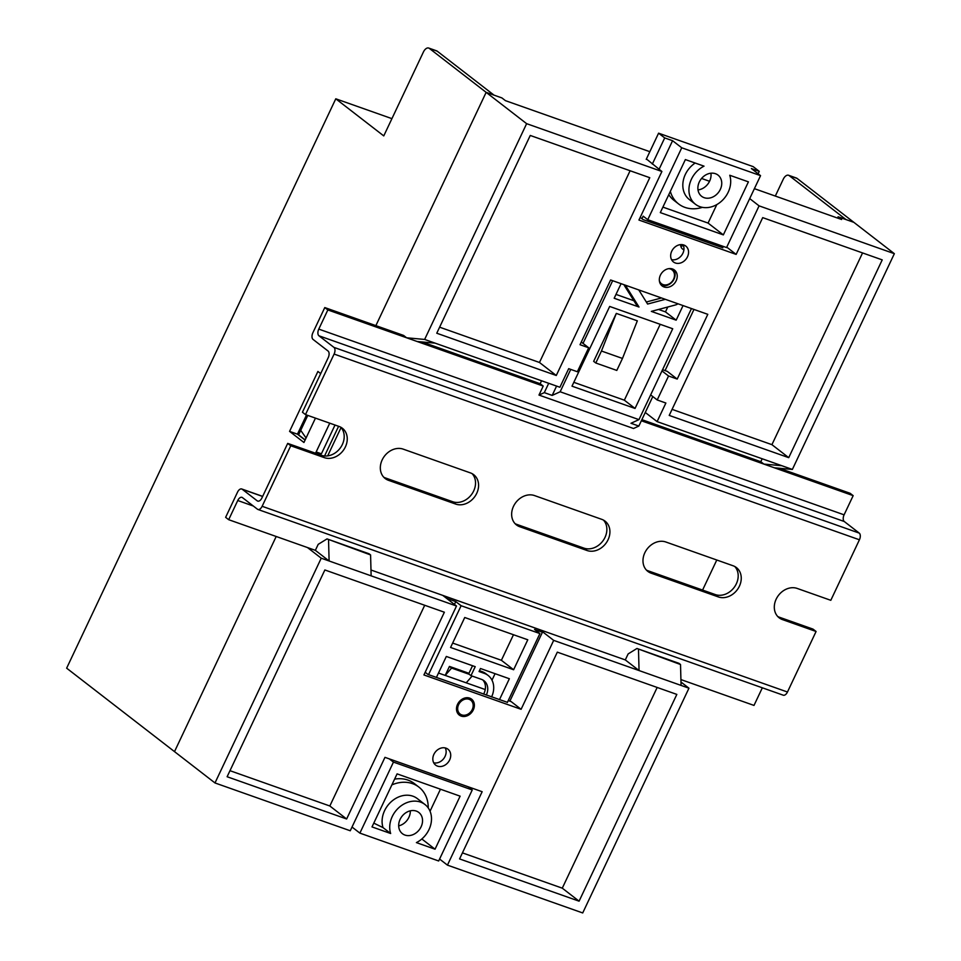 <?xml version="1.0" encoding="UTF-8"?>
<svg xmlns="http://www.w3.org/2000/svg" width="961" height="961" viewBox="0 0 961 961"><rect width="100%" height="100%" fill="white"/><g stroke="black" fill="none" stroke-linecap="round" stroke-linejoin="round"><path stroke-width="1.44" d="M437.519 766.133A10.054 8.217 127.7 0 0 449.027 761.088A10.054 8.217 127.7 0 0 447.934 749.196A10.054 8.217 127.7 0 0 446.024 748.163A10.054 8.217 127.7 0 0 434.516 753.208A10.054 8.217 127.7 0 0 435.621 765.1A10.054 8.217 127.7 0 0 437.519 766.133M445.243 747.934A10.054 8.217 -52.3 0 1 443.694 758.637A10.054 8.217 -52.3 0 1 433.723 762.818M461.184 716.089A10.054 8.217 127.7 0 0 472.68 711.044A10.054 8.217 127.7 0 0 471.587 699.152A10.054 8.217 127.7 0 0 469.677 698.118A10.054 8.217 127.7 0 0 458.181 703.164A10.054 8.217 127.7 0 0 459.274 715.056A10.054 8.217 127.7 0 0 461.184 716.089M664.027 286.967A10.054 8.217 127.7 0 0 675.535 281.921A10.054 8.217 127.7 0 0 674.43 270.017A10.054 8.217 127.7 0 0 672.532 268.984A10.054 8.217 127.7 0 0 661.024 274.029A10.054 8.217 127.7 0 0 662.129 285.934A10.054 8.217 127.7 0 0 664.027 286.967M675.355 262.99A10.054 8.217 127.7 0 0 686.863 257.944A10.054 8.217 127.7 0 0 685.77 246.052A10.054 8.217 127.7 0 0 683.86 245.019A10.054 8.217 127.7 0 0 672.352 250.064A10.054 8.217 127.7 0 0 673.457 261.957A10.054 8.217 127.7 0 0 675.355 262.99M683.079 244.791A10.054 8.217 -52.3 0 1 681.529 255.482A10.054 8.217 -52.3 0 1 671.559 259.674M428.714 48.05L436.594 50.837A6.703 3.736 109.5 0 1 437.195 51.161L429.315 48.374A6.703 3.736 -70.5 0 0 428.714 48.05A6.703 3.736 -70.5 0 0 423.417 52.002L383.763 135.909L335.785 98.803L66.645 668.171L174.506 751.622L276.191 536.49L174.506 751.622L214.988 782.951L350.26 830.772L384.965 757.352L482.146 791.708L447.442 865.128L582.714 912.95L688.953 688.196L681.073 685.409L680.52 664.519L678.995 663.342L636.963 648.483L680.52 664.519M329.755 423.176L315.544 453.244L316.157 451.958L319.749 454.721M335.017 425.038L321.406 453.808L316.157 451.958M754.397 188.668L841.62 219.504L838.112 216.778L837.511 218.051M838.112 216.778L853.873 222.351L894.355 253.68L759.082 205.858L749.7 198.591M320.686 373.601L317.911 371.451L289.573 431.381L303.94 442.492L315.46 418.119L306.066 438L300.721 430.336L298.595 434.828L305.154 439.91M616.313 313.406L593.658 361.348L595.796 363.006L616.806 370.429L622.476 358.441L637.335 320.83L616.313 313.406L601.454 351.017L595.796 363.006M468.956 673.313L449.448 666.417L445.207 675.403L438.492 673.036M485.233 689.554L466.217 682.827L472.115 676.063M702.575 590.078L716.786 560.011M641.876 419.669L760.8 461.712L762.193 458.769M444.366 612.217L324.866 569.969L227.12 776.74L346.633 818.988L444.366 612.217M579.087 901.178L676.832 694.407L557.32 652.147L459.574 858.918L579.087 901.178L562.281 888.168L657.168 687.451M307.484 547.554L321.226 558.197L456.499 606.019L423.921 674.946L521.102 709.302L553.68 640.374L681.073 685.409M321.226 558.197L214.988 782.951M370.982 570.005L625.299 659.919L628.134 653.924L636.963 648.483M625.299 659.919L639.053 670.55L638.5 649.66M340.783 427.225A17.43 14.247 -52.3 0 1 340.614 447.526A17.43 14.247 -52.3 0 1 321.322 455.286L287.699 443.393L261.921 497.942A5.37 2.979 109.5 0 1 257.692 501.101A5.37 2.979 109.5 0 1 257.212 500.837L242.232 489.257A5.37 2.979 -70.5 0 0 241.764 488.993A5.37 2.979 -70.5 0 0 237.523 492.164L225.631 517.33L228.682 519.697L315.364 550.341L318.199 544.346L327.028 538.905L369.048 553.764L370.586 554.941L371.138 575.843M327.028 538.905L370.586 554.941M315.364 550.341L329.106 560.984L328.554 540.082M300.721 430.336L307.772 415.404M680.989 682.034L688.953 688.196M650.645 394.899L657.204 399.968L665.877 403.031L657.096 421.615L781.858 465.725L763.863 464.079L774.362 467.791L792.369 469.436L894.355 253.68M646.405 158.961L661.901 171.49L526.628 123.669L486.146 92.352L375.871 325.623L486.146 92.352L501.906 97.926L505.414 100.641L649.84 151.694M720.906 246.256L722.888 247.794L643.029 219.564L640.206 217.378M709.554 181.281L701.566 178.458M657.204 399.968L668.544 376.003L677.205 379.066L707.801 314.331L610.619 279.975L580.024 344.711L588.697 347.774L577.357 371.739L568.696 368.676L559.903 387.259L424.642 339.437L406.635 337.791L417.146 341.503L435.141 343.149M324.782 307.568L312.89 332.734A5.37 2.979 -70.5 0 0 313.058 339.425L328.037 351.005A5.37 2.979 109.5 0 1 328.218 357.696L302.439 412.233L305.49 414.599L334.104 354.068A5.37 2.979 -70.5 0 0 333.923 347.377L318.956 335.797A5.37 2.979 109.5 0 1 318.776 329.106L327.845 309.935L324.782 307.568L403.584 335.425L406.635 337.791M526.628 123.669L424.642 339.437M661.901 171.49L638.945 220.045L736.138 254.401L759.082 205.858M781.858 465.725L792.369 469.436M530.256 135.453L436.762 333.227L556.275 375.487L649.768 177.701L530.256 135.453M762.71 217.63L669.216 415.416L788.729 457.664L882.222 259.878L762.71 217.63M760.8 461.712L763.863 464.079M447.442 865.128L439.585 859.05M229.979 770.686L329.827 805.991L424.702 605.274M329.827 805.991L346.633 818.988M672.087 409.362L771.923 444.667L862.558 252.935M771.923 444.667L788.729 457.664M462.433 852.875L562.281 888.168M439.621 327.184L539.469 362.477L630.104 170.746M539.469 362.477L556.275 375.487M539.938 629.731L553.68 640.374M456.499 606.019L442.757 595.376M657.096 421.615L645.275 412.473M677.205 379.066L667.282 371.378L662.549 369.709M726.756 247.145L736.138 254.401M588.697 347.774L581.285 342.044M661.985 370.922L668.544 376.003M507.408 702.347L428.005 674.454L425.182 672.28M521.102 709.302L511.18 701.614L508.237 700.581M469.208 674.298L451.586 668.063L445.207 675.403L466.217 682.827M601.454 351.017L622.476 358.441M451.586 668.063L449.448 666.417M461.748 714.9A8.721 7.123 127.7 0 0 472.259 709.518A8.721 7.123 127.7 0 0 469.112 699.308A8.721 7.123 127.7 0 0 458.601 704.689A8.721 7.123 127.7 0 0 461.748 714.9M471.274 698.923A10.054 8.217 -52.3 0 1 471.947 710.768A10.054 8.217 -52.3 0 1 460.571 715.621A10.054 8.217 -52.3 0 1 458.974 714.816M416.281 811.084A13.406 10.955 127.7 0 0 400.941 817.823A13.406 10.955 127.7 0 0 402.407 833.68A13.406 10.955 127.7 0 0 404.941 835.061A13.406 10.955 127.7 0 0 420.281 828.334A13.406 10.955 127.7 0 0 418.816 812.465A13.406 10.955 127.7 0 0 416.281 811.084M472.536 665.721L468.68 673.889L470.974 675.655L481.473 679.367A13.406 10.955 -52.3 0 1 484.02 680.748A13.406 10.955 -52.3 0 1 486.314 695.079M483.611 694.118A13.406 10.955 127.7 0 0 482.794 679.956M416.401 842.605L435.045 849.2L460.115 796.164L397.085 773.869L372.003 826.916L390.659 833.511A23.472 19.184 -52.3 0 1 399.572 807.024A23.472 19.184 -52.3 0 1 424.966 804.513A23.472 19.184 -52.3 0 1 430.912 824.058A23.472 19.184 -52.3 0 1 416.401 842.605M421.831 838.977L435.045 849.2M373.793 823.133L383.019 827.601L390.659 833.511M538.628 629.275L542.436 632.23L534.568 629.443L539.914 633.575L461.112 605.718L428.534 674.646M507.324 702.503L539.914 633.575M468.091 786.735L472.247 789.954L438.672 860.984L359.882 833.115L393.457 762.097L472.247 789.954M436.414 677.433L446.324 656.459L475.214 666.67L470.974 675.655M491.576 696.929A20.121 16.445 127.7 0 0 488.116 675.451A20.121 16.445 127.7 0 0 484.308 673.385L479.058 671.523L480.476 668.52L509.366 678.742L499.444 699.716M444.066 595.844L447.886 598.799L455.766 601.586L461.112 605.718M495.059 673.685L491.996 680.172M479.443 670.694L482.014 671.607A20.121 16.445 -52.3 0 1 485.834 673.673L488.116 675.451M389.289 758.878L393.457 762.097M454.433 604.409L455.766 601.586M352.026 827.037L359.882 833.115M394.587 779.143A33.527 27.401 -52.3 0 1 414.323 783.551L418.9 787.107A33.527 27.401 -52.3 0 1 428.234 807.925M430.047 811.228L440.45 789.209M452.655 643.065L501.39 660.291L513.474 634.728M513.618 669.745L527.781 639.786L464.74 617.503L450.577 647.462L513.618 669.745L501.39 660.291M398.683 825.871A13.406 10.955 127.7 0 0 410.323 810.82M542.436 632.23L509.859 701.146M424.966 804.513L417.338 798.603A23.472 19.184 127.7 0 0 391.932 801.114A23.472 19.184 127.7 0 0 383.019 827.601M391.872 784.897A33.527 27.401 -52.3 0 1 418.9 787.107M659.378 280.792A8.721 7.123 127.7 0 0 663.066 284.588A8.721 7.123 127.7 0 0 673.577 279.207A8.721 7.123 127.7 0 0 670.43 269.008A8.721 7.123 127.7 0 0 668.76 268.66M673.277 269.308A10.054 8.217 -52.3 0 1 672.94 280.96A10.054 8.217 -52.3 0 1 661.889 285.309A10.054 8.217 -52.3 0 1 661.132 284.997M710.924 173.208A13.406 10.955 -52.3 0 1 698.01 189.906M704.149 197.678A13.406 10.955 127.7 0 0 719.489 190.951A13.406 10.955 127.7 0 0 718.023 175.094A13.406 10.955 127.7 0 0 715.477 173.713A13.406 10.955 127.7 0 0 700.137 180.44A13.406 10.955 127.7 0 0 701.602 196.296A13.406 10.955 127.7 0 0 704.149 197.678M570.738 369.396L560.155 391.776L638.957 419.633L691.464 308.553M720.57 246.977L721.182 245.68M646.212 159.358L658.585 133.183L753.148 166.613L759.262 171.346L751.382 168.559L760.547 175.647L726.552 247.566L647.75 219.709L643.161 216.165L641.96 218.724M612.662 280.696L583.027 343.389M571.999 386.166L635.041 408.449L672.724 328.746L609.682 306.451L571.999 386.166M638.777 289.934L647.606 304.048L665.348 299.327M626.176 285.477A6.703 5.478 127.7 0 0 626.932 287.735L639.017 307.027L614.175 298.246L621.07 283.675M683.055 305.586L676.16 320.169L651.33 311.388L675.571 304.925A6.703 5.478 127.7 0 0 677.937 303.772M704.029 166.157L685.373 159.574L660.303 212.609L723.345 234.892L748.415 181.857L729.759 175.262A23.472 19.184 -52.3 0 1 720.858 201.75A23.472 19.184 -52.3 0 1 695.452 204.261A23.472 19.184 -52.3 0 1 689.517 184.716A23.472 19.184 -52.3 0 1 704.029 166.157M560.155 391.776L552.179 395.415L556.587 386.082M659.066 169.304L672.58 140.702L681.745 147.79L760.547 175.647M647.75 219.709L681.745 147.79M624.097 284.744A6.703 5.478 127.7 0 0 624.638 285.958L636.723 305.262L639.017 307.027M676.16 320.169L665.468 311.893L658.573 309.454M633.888 300.721L615.989 294.402M667.775 307.003L665.468 311.893M638.957 419.633L630.969 423.272L638.849 426.059L633.527 428.498L538.977 395.067L543.217 386.07L540.166 383.715L541.56 380.772M658.585 133.183L664.7 137.916L672.58 140.702M662.898 207.108L708.065 223.072L716.81 204.585M730.108 176.452L730.54 175.539M702.419 207.348A33.527 27.401 -52.3 0 1 678.598 203.936L674.021 200.393A33.527 27.401 -52.3 0 1 668.784 194.663M573.825 382.322L624.35 400.184L660.207 324.313M759.262 171.346L758.109 173.773M693.974 309.442L665.072 370.598M652.795 396.557L638.849 426.059M552.179 395.415L544.298 392.629L548.707 383.295M652.327 164.091L664.7 137.916M544.298 392.629L538.977 395.067M624.35 400.184L635.041 408.449M695.163 163.034A23.472 19.184 127.7 0 0 689.337 199.528L695.452 204.261M708.065 223.072L723.345 234.892M678.598 203.936A33.527 27.401 -52.3 0 1 670.334 191.383M646.333 302.006L661.504 297.97M683.403 245.511A6.703 5.478 -52.3 0 1 680.808 246.196M683.92 249.74A6.703 5.478 -52.3 0 1 682.538 249.007A6.703 5.478 -52.3 0 1 680.676 244.623M228.682 519.697L237.751 500.513A5.37 2.979 109.5 0 1 241.98 497.354A5.37 2.979 109.5 0 1 242.46 497.618L257.428 509.198A5.37 2.979 -70.5 0 0 257.908 509.462L783.227 695.187A5.37 2.979 -70.5 0 0 787.467 692.016L816.081 631.485L813.018 629.119L779.407 617.238A17.43 14.247 -52.3 0 1 777.725 616.494M680.917 679.583L754.001 705.422L762.337 687.8M641.359 420.774L853.164 495.648L850.101 493.281L779.263 468.235M422.047 341.948L540.166 383.715M327.845 309.935L543.217 386.07M734.781 566.51A17.43 14.247 -52.3 0 1 734.6 586.811A17.43 14.247 -52.3 0 1 715.308 594.571L648.074 570.798A17.43 14.247 -52.3 0 1 646.393 570.065M603.448 520.081A17.43 14.247 -52.3 0 1 603.28 540.382A17.43 14.247 -52.3 0 1 583.988 548.142L516.742 524.37A17.43 14.247 -52.3 0 1 515.06 523.637M472.115 473.653A17.43 14.247 -52.3 0 1 471.947 493.954A17.43 14.247 -52.3 0 1 452.655 501.714L385.409 477.941A17.43 14.247 -52.3 0 1 383.739 477.197M257.908 509.462A5.37 2.979 -70.5 0 0 262.137 506.291L290.751 445.76L287.699 443.393M718.372 596.937L651.126 573.164A17.43 14.247 -52.3 0 1 647.822 571.375A17.43 14.247 -52.3 0 1 645.924 550.749A17.43 14.247 -52.3 0 1 665.865 542.004L733.099 565.777A17.43 14.247 -52.3 0 1 736.402 567.567A17.43 14.247 -52.3 0 1 738.312 588.192A17.43 14.247 -52.3 0 1 718.372 596.937L715.308 594.571M587.039 550.509L519.793 526.736A17.43 14.247 -52.3 0 1 516.489 524.946A17.43 14.247 -52.3 0 1 514.591 504.321A17.43 14.247 -52.3 0 1 534.532 495.576L601.766 519.348A17.43 14.247 -52.3 0 1 605.07 521.138A17.43 14.247 -52.3 0 1 606.98 541.764A17.43 14.247 -52.3 0 1 587.039 550.509L583.988 548.142M455.706 504.081L388.46 480.308A17.43 14.247 -52.3 0 1 385.169 478.506A17.43 14.247 -52.3 0 1 383.259 457.892A17.43 14.247 -52.3 0 1 403.2 449.135L470.434 472.908A17.43 14.247 -52.3 0 1 473.737 474.71A17.43 14.247 -52.3 0 1 475.647 495.323A17.43 14.247 -52.3 0 1 455.706 504.081L452.655 501.714M816.081 631.485L782.458 619.593A17.43 14.247 -52.3 0 1 779.155 617.803A17.43 14.247 -52.3 0 1 777.245 597.177A17.43 14.247 -52.3 0 1 797.186 588.432L830.809 600.313L859.422 539.782A5.37 2.979 -70.5 0 0 859.242 533.103L844.275 521.511A5.37 2.979 109.5 0 1 844.094 514.832L853.164 495.648M305.49 414.599L339.113 426.48A17.43 14.247 -52.3 0 1 342.416 428.282A17.43 14.247 -52.3 0 1 344.314 448.895A17.43 14.247 -52.3 0 1 324.374 457.652L290.751 445.76M306.535 414.972L297.454 434.168L305.081 440.078M327.677 455.886L341.071 427.537M789.161 175.599L845.992 219.564L853.873 222.351L797.041 178.386L789.161 175.599A6.703 3.736 -70.5 0 0 788.561 175.262A6.703 3.736 -70.5 0 0 783.263 179.226L775.311 196.056M437.195 51.161L494.026 95.139L486.146 92.352L429.315 48.374M788.561 175.262L796.441 178.049A6.703 3.736 109.5 0 1 797.041 178.386M391.92 118.647L335.785 98.803M338.584 426.3L324.566 455.97M297.454 434.168L289.573 431.381M482.014 671.607L484.308 673.385M624.638 285.958L626.932 287.735M257.212 500.837L258.221 501.198M242.232 489.257L262.617 496.465M237.751 500.513L253.332 506.027M262.137 506.291L787.467 692.016M334.104 354.068L859.422 539.782M333.923 347.377L859.242 533.103M318.956 335.797L844.275 521.511M318.776 329.106L844.094 514.832M324.374 457.652L321.322 455.286M388.46 480.308L385.409 477.941M519.793 526.736L516.742 524.37M651.126 573.164L648.074 570.798M782.458 619.593L779.407 617.238M241.764 488.993L262.653 496.381"/></g></svg>
